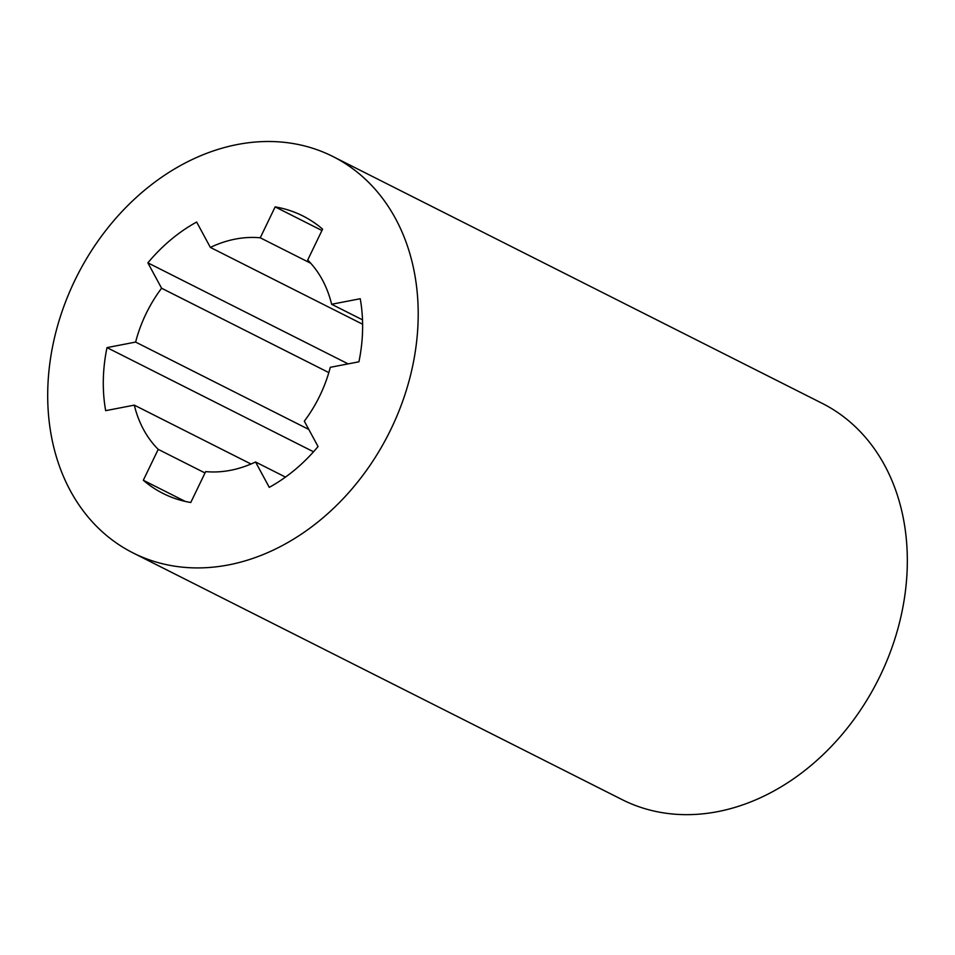 <?xml version="1.0" encoding="UTF-8"?>
<svg xmlns="http://www.w3.org/2000/svg" width="955" height="955" viewBox="0 0 955 955"><rect width="100%" height="100%" fill="white"/><g stroke="black" fill="none" stroke-linecap="round" stroke-linejoin="round"><path stroke-width="1.43" d="M132.984 552.873L622.111 799.622A221.966 174.669 -63.2 0 0 717.671 811.643A221.966 174.669 -63.2 0 0 899.216 623.746A221.966 174.669 -63.2 0 0 822.052 403.273L332.925 156.525A221.966 174.669 116.8 0 1 410.089 376.998A221.966 174.669 116.8 0 1 228.555 564.906A221.966 174.669 116.8 0 1 132.984 552.873A221.966 174.669 116.8 0 1 77.009 276.031A221.966 174.669 116.8 0 1 332.925 156.525M348.133 363.879L147.87 262.852L161.598 288.231A122.085 96.073 116.8 0 0 135.622 342.081L308.799 429.44M161.598 288.231L328.83 372.593M147.87 262.852A155.379 122.264 116.8 0 1 196.646 222.038L210.363 247.417L362.613 324.223M210.363 247.417A122.085 96.073 116.8 0 1 260.249 237.795L310.769 263.282M260.249 237.795L275.147 206.889L321.942 230.501M275.147 206.889A155.379 122.264 116.8 0 1 302.938 215.985A155.379 122.264 116.8 0 1 322.599 229.14L307.701 260.047A122.085 96.073 116.8 0 1 331.612 304.263L362.506 319.841M285.497 477.094L255.546 461.981L269.274 487.36A155.379 122.264 116.8 0 0 318.051 446.546L304.323 421.167A122.085 96.073 116.8 0 0 330.287 367.317L358.925 361.802A155.379 122.264 116.8 0 0 360.238 298.736L331.612 304.263M255.546 461.981A122.085 96.073 116.8 0 1 205.671 471.603L190.761 502.509A155.379 122.264 116.8 0 1 162.983 493.425A155.379 122.264 116.8 0 1 143.31 480.258L185.246 501.411M143.31 480.258L158.22 449.363L205.015 472.964M158.22 449.363A122.085 96.073 116.8 0 1 134.309 405.135L251.022 464.023M135.622 342.081L106.996 347.608A155.379 122.264 116.8 0 0 105.671 410.662L134.309 405.135M106.996 347.608L313.526 451.787"/></g></svg>
